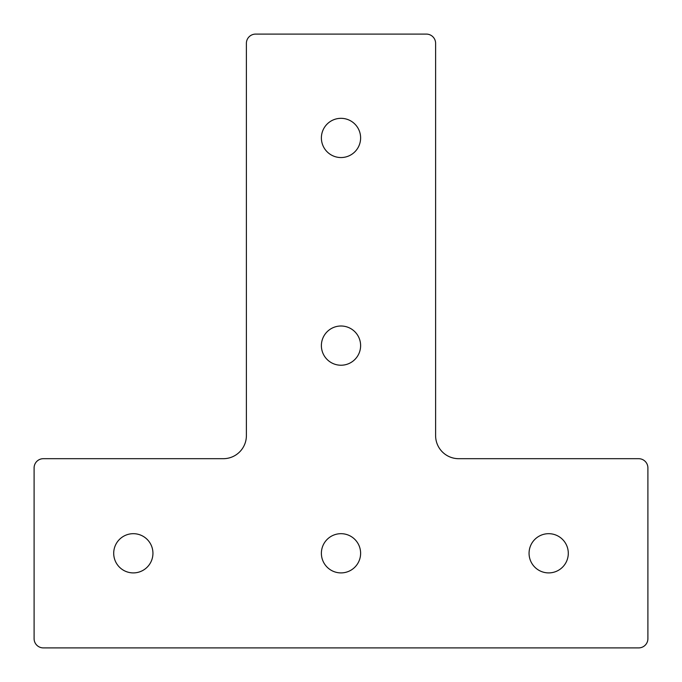 <?xml version="1.0" encoding="UTF-8"?>
<svg xmlns="http://www.w3.org/2000/svg" width="682" height="682" viewBox="0 0 682 682"><rect width="100%" height="100%" fill="white"/><g stroke="black" fill="none" stroke-linecap="round" stroke-linejoin="round"><path stroke-width="1.02" d="M113.706 553.29A19.616 19.616 0 0 0 133.322 572.906A19.616 19.616 0 0 0 152.939 553.29A19.616 19.616 0 0 0 133.322 533.682A19.616 19.616 0 0 0 113.706 553.29M529.062 553.29A19.616 19.616 0 0 0 548.678 572.906A19.616 19.616 0 0 0 568.294 553.29A19.616 19.616 0 0 0 548.678 533.682A19.616 19.616 0 0 0 529.062 553.29M321.384 137.935A19.616 19.616 0 0 0 341 157.551A19.616 19.616 0 0 0 360.616 137.935A19.616 19.616 0 0 0 341 118.327A19.616 19.616 0 0 0 321.384 137.935M321.384 345.612A19.616 19.616 0 0 0 341 365.228A19.616 19.616 0 0 0 360.616 345.612A19.616 19.616 0 0 0 341 326.005A19.616 19.616 0 0 0 321.384 345.612M321.384 553.29A19.616 19.616 0 0 0 341 572.906A19.616 19.616 0 0 0 360.616 553.29A19.616 19.616 0 0 0 341 533.682A19.616 19.616 0 0 0 321.384 553.29M255.622 34.1A9.233 9.233 0 0 0 246.39 43.333L246.39 435.61A23.077 23.077 0 0 1 223.312 458.688L43.333 458.688A9.233 9.233 0 0 0 34.1 467.912L34.1 638.667A9.233 9.233 0 0 0 43.333 647.9L638.667 647.9A9.233 9.233 0 0 0 647.9 638.667L647.9 467.912A9.233 9.233 0 0 0 638.667 458.688L458.688 458.688A23.077 23.077 0 0 1 435.61 435.61L435.61 43.333A9.233 9.233 0 0 0 426.378 34.1L255.622 34.1"/></g></svg>
